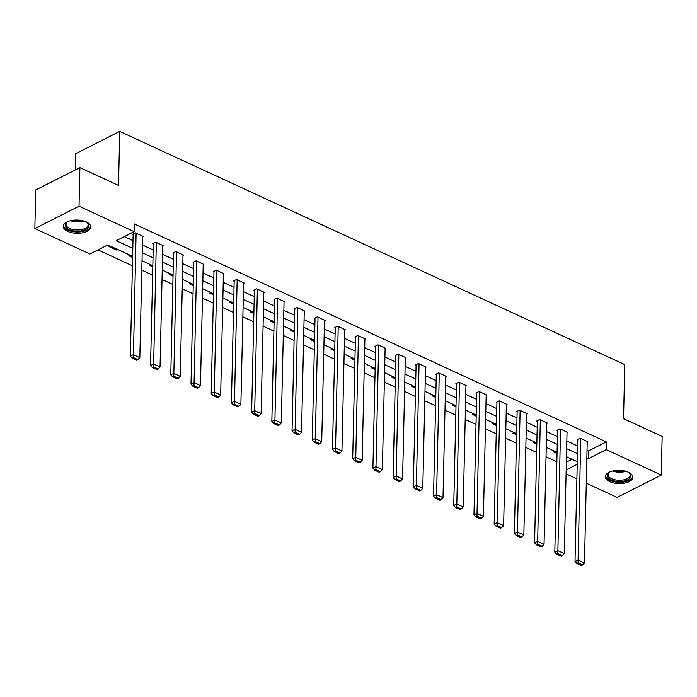 <?xml version="1.0" encoding="UTF-8"?>
<svg xmlns="http://www.w3.org/2000/svg" width="697" height="697" viewBox="0 0 697 697"><rect width="100%" height="100%" fill="white"/><g stroke="black" fill="none" stroke-linecap="round" stroke-linejoin="round"><path stroke-width="1.05" d="M86.332 221.942A13.748 6.621 1.3 0 1 90.767 226.969A13.748 6.621 1.3 0 1 82.473 232.833A13.748 6.621 1.3 0 1 67.705 231.369A13.748 6.621 1.3 0 1 63.279 226.342A13.748 6.621 1.3 0 1 71.573 220.479A13.748 6.621 1.3 0 1 86.332 221.942M628.415 472.244A13.748 6.621 1.3 0 1 632.841 477.271A13.748 6.621 1.3 0 1 624.547 483.134A13.748 6.621 1.3 0 1 609.788 481.671A13.748 6.621 1.3 0 1 605.362 476.643A13.748 6.621 1.3 0 1 613.656 470.78A13.748 6.621 1.3 0 1 628.415 472.244M75.189 170.007L75.564 153.758L119.736 131.419L624.765 364.609L623.545 418.636L662.15 436.47L661.27 475.058L617.098 497.397L586.29 483.178M576.889 478.839L566.077 473.847M97.972 249.901L132.413 265.801M141.813 270.14L152.626 275.141M162.026 279.48L172.839 284.472M182.231 288.811L193.043 293.803M202.444 298.142L213.256 303.134M222.657 307.473L233.469 312.465M242.87 316.804L253.682 321.796M263.083 326.135L273.895 331.127M283.296 335.475L294.108 340.467M303.5 344.806L314.312 349.798M323.713 354.137L334.525 359.129M343.926 363.468L354.738 368.46M364.139 372.799L374.951 377.791M384.352 382.13L395.164 387.123M404.556 391.461L415.377 396.462M424.769 400.801L435.581 405.793M444.982 410.132L455.794 415.124M465.195 419.463L476.007 424.456M485.408 428.794L496.22 433.787M505.621 438.125L516.433 443.118M525.826 447.457L536.646 452.449M546.039 456.796L556.851 461.789M132.63 256.374L107.826 244.926L89.913 253.978L34.85 228.555L79.031 206.216L134.094 231.639L116.181 240.692L132.805 248.376M79.031 206.216L79.902 167.62L35.73 189.959L34.85 228.555M566.339 462.163L572.054 459.279M554.437 451.142L553.244 451.743L557.042 453.494M534.224 441.811L533.031 442.412L536.829 444.163M514.011 432.48L512.818 433.081L516.616 434.832M493.798 423.14L492.613 423.75L496.403 425.501M473.594 413.809L472.4 414.41L476.199 416.17M453.381 404.478L452.187 405.079L455.986 406.839M433.168 395.147L431.974 395.748L435.773 397.499M412.955 385.816L411.761 386.417L415.56 388.168M392.742 376.485L391.548 377.086L395.347 378.837M372.529 367.145L371.344 367.755L375.143 369.506M352.325 357.814L351.131 358.415L354.93 360.175M332.112 348.483L330.918 349.084L334.717 350.844M311.899 339.151L310.705 339.753L314.504 341.504M291.686 329.82L290.492 330.422L294.291 332.173M271.473 320.489L270.279 321.09L274.078 322.842M251.26 311.158L250.075 311.759L253.874 313.511M231.055 301.818L229.862 302.428L233.661 304.18M210.843 292.487L209.649 293.088L213.448 294.848M190.63 283.156L189.436 283.757L193.235 285.517M170.416 273.825L169.223 274.426L173.022 276.178M150.203 264.494L149.019 265.095L152.809 266.846M129.999 255.163L128.806 255.764L132.604 257.515M117.558 249.413L116.364 250.023L108.593 246.433L109.786 245.823M587.031 450.306L588.477 450.976L606.39 441.915L134.268 223.92L134.094 231.639M124.24 236.614L132.988 240.657M142.38 244.995L153.192 249.988M162.593 254.327L173.405 259.319M182.806 263.658L193.618 268.65M203.019 272.989L213.831 277.981M223.232 282.32L234.044 287.312M243.436 291.66L254.248 296.652M263.649 300.991L274.461 305.983M283.862 310.322L294.674 315.314M304.075 319.653L314.887 324.645M324.288 328.984L335.1 333.976M344.492 338.315L355.313 343.307M364.705 347.646L375.517 352.647M384.918 356.986L395.73 361.978M405.131 366.317L415.943 371.309M425.344 375.648L436.156 380.64M445.557 384.979L456.369 389.971M465.762 394.31L476.582 399.303M485.975 403.641L496.787 408.634M506.188 412.981L517 417.973M526.401 422.312L537.213 427.305M546.614 431.643L557.426 436.636M566.827 440.974L577.639 445.967M587.222 442.081L587.885 441.75L580.113 438.16L577.125 439.668L577.769 439.964M567.009 432.75L567.672 432.41L559.9 428.821L556.912 430.337L557.556 430.633M546.797 423.419L547.459 423.079L539.687 419.489L536.699 421.005L537.352 421.302M526.583 414.088L527.246 413.748L519.474 410.158L516.486 411.666L517.139 411.971M506.371 404.748L507.041 404.417L499.261 400.827L496.281 402.335L496.926 402.639M486.166 395.417L486.828 395.086L479.048 391.496L476.068 393.003L476.713 393.3M465.953 386.086L466.615 385.755L458.844 382.165L455.855 383.672L456.5 383.969M445.74 376.755L446.402 376.424L438.631 372.834L435.642 374.341L436.296 374.637M425.527 367.424L426.189 367.084L418.418 363.494L415.429 365.01L416.083 365.306M405.314 358.092L405.976 357.753L398.205 354.163L395.225 355.67L395.87 355.975M385.11 348.753L385.772 348.422L377.992 344.832L375.012 346.339L375.657 346.644M364.897 339.422L365.559 339.09L357.779 335.501L354.799 337.008L355.444 337.313M344.684 330.09L345.346 329.759L337.575 326.17L334.586 327.677L335.231 327.973M324.471 320.759L325.133 320.428L317.362 316.839L314.373 318.346L315.027 318.642M304.258 311.428L304.92 311.089L297.149 307.499L294.16 309.015L294.814 309.311M284.045 302.097L284.707 301.757L276.936 298.168L273.956 299.684L274.601 299.98M263.841 292.766L264.503 292.426L256.723 288.837L253.743 290.344L254.388 290.649M243.628 283.426L244.29 283.095L236.518 279.506L233.53 281.013L234.175 281.318M223.415 274.095L224.077 273.764L216.305 270.175L213.317 271.682L213.962 271.978M203.202 264.764L203.864 264.433L196.092 260.844L193.104 262.351L193.757 262.647M182.989 255.433L183.651 255.102L175.879 251.512L172.891 253.02L173.544 253.316M162.776 246.102L163.438 245.762L155.666 242.173L152.687 243.689L153.331 243.985M142.571 236.771L143.233 236.431L135.453 232.842L132.474 234.358L133.118 234.654M79.902 167.62L118.516 185.446L119.736 131.419M606.39 441.915L606.207 449.635L661.27 475.058M586.857 458.025L588.303 458.687L606.207 449.635M142.205 252.715L153.018 257.707M162.418 262.046L173.231 267.038M182.631 271.377L193.444 276.369M202.844 280.708L213.657 285.7M223.049 290.039L233.87 295.031M243.262 299.37L254.074 304.371M263.475 308.71L274.287 313.702M283.688 318.041L294.5 323.033M303.901 327.372L314.713 332.364M324.114 336.703L334.926 341.696M344.318 346.034L355.13 351.027M364.531 355.365L375.343 360.358M384.744 364.705L395.556 369.698M404.957 374.036L415.769 379.029M425.17 383.367L435.982 388.36M445.374 392.699L456.195 397.691M465.587 402.03L476.399 407.022M485.8 411.361L496.612 416.353M506.013 420.692L516.826 425.693M526.226 430.032L537.038 435.024M546.439 439.363L557.251 444.355M566.644 448.694L577.464 453.686M577.282 461.684L566.469 456.692M557.069 452.353L546.256 447.361M536.856 443.022L526.043 438.03M516.643 433.691L505.83 428.699M496.43 424.36L485.617 419.367M476.225 415.029L465.404 410.036M456.012 405.698L445.2 400.697M435.799 396.358L424.987 391.365M415.586 387.027L404.774 382.034M395.373 377.696L384.561 372.703M375.16 368.365L364.348 363.372M354.956 359.033L344.144 354.041M334.743 349.702L323.931 344.71M314.53 340.363L303.718 335.37M294.317 331.031L283.505 326.039M274.104 321.7L263.292 316.708M253.9 312.369L243.079 307.377M233.687 303.038L222.874 298.046M213.474 293.707L202.661 288.715M193.261 284.376L182.448 279.375M173.048 275.036L162.235 270.044M152.835 265.705L142.022 260.713M566.164 469.883L577.221 464.298M588.477 450.976L588.303 458.687M116.39 248.881L116.364 250.023M587.231 441.445L584.478 562.967L577.996 559.979L575.016 561.486L576.837 563.49L581.368 565.581L582.561 564.979L578.031 562.88L576.837 563.49M577.787 439.328L575.016 561.486M580.758 438.457L578.031 562.88M582.561 564.979L584.478 562.967M628.041 472.078A11.893 5.733 1.3 0 1 629.138 472.793A11.893 5.733 1.3 0 1 630.733 477.184A11.893 5.733 1.3 0 1 616.523 481.27A11.893 5.733 1.3 0 1 607.531 474.265A11.893 5.733 1.3 0 1 609.274 472.348A11.893 5.733 1.3 0 1 610.389 471.677M609.666 472.087A11.013 5.306 -178.7 0 0 608.403 473.603A11.013 5.306 -178.7 0 0 608.141 474.701A11.013 5.306 -178.7 0 0 617.873 480.198A11.013 5.306 -178.7 0 0 629.896 476.304A11.013 5.306 -178.7 0 0 630.158 475.197A11.013 5.306 -178.7 0 0 628.746 472.514M605.493 475.807A13.661 6.578 -178.7 0 0 617.951 482.263A13.661 6.578 -178.7 0 0 632.458 477.393A13.661 6.578 -178.7 0 0 632.754 476.426M85.958 221.777A11.893 5.733 1.3 0 1 87.055 222.491A11.893 5.733 1.3 0 1 84.703 229.94A11.893 5.733 1.3 0 1 68.986 229.496A11.893 5.733 1.3 0 1 67.191 222.047A11.893 5.733 1.3 0 1 68.315 221.376M67.583 221.785A11.013 5.306 -178.7 0 0 66.058 224.399A11.013 5.306 -178.7 0 0 69.604 228.424A11.013 5.306 -178.7 0 0 81.436 229.601A11.013 5.306 -178.7 0 0 88.075 224.896A11.013 5.306 -178.7 0 0 86.663 222.212M63.41 225.506A13.661 6.578 -178.7 0 0 67.792 230.097A13.661 6.578 -178.7 0 0 82.089 231.631A13.661 6.578 -178.7 0 0 90.671 226.124M567.027 432.114L564.265 553.636L557.792 550.639L554.803 552.155L556.624 554.159L561.163 556.25L562.357 555.648L557.818 553.549L556.624 554.159M557.574 429.997L554.803 552.155M560.545 429.125L557.818 553.549M562.357 555.648L564.265 553.636M546.814 422.783L544.052 544.305L537.579 541.308L534.59 542.824L536.411 544.819L540.95 546.918L542.144 546.309L537.605 544.218L536.411 544.819M537.361 420.666L534.59 542.824M540.332 419.794L537.605 544.218M542.144 546.309L544.052 544.305M526.601 413.452L523.839 534.974L517.366 531.977L514.377 533.484L516.198 535.488L520.737 537.587L521.931 536.978L517.392 534.887L516.198 535.488M517.148 411.335L514.377 533.484M520.119 410.455L517.392 534.887M521.931 536.978L523.839 534.974M506.388 404.121L503.635 525.634L497.153 522.645L494.164 524.153L495.994 526.157L500.524 528.248L501.718 527.646L497.188 525.555L495.994 526.157M496.944 402.003L494.164 524.153M499.915 401.123L497.188 525.555M501.718 527.646L503.635 525.634M486.175 394.781L483.422 516.303L476.94 513.314L473.96 514.822L475.781 516.826L480.311 518.917L481.505 518.315L476.975 516.224L475.781 516.826M476.731 392.672L473.96 514.822M479.702 391.792L476.975 516.224M481.505 518.315L483.422 516.303M465.962 385.45L463.209 506.972L456.727 503.983L453.747 505.491L455.568 507.494L460.098 509.585L461.292 508.984L456.762 506.893L455.568 507.494M456.518 383.341L453.747 505.491M459.489 382.461L456.762 506.893M461.292 508.984L463.209 506.972M445.758 376.119L442.996 497.641L436.522 494.652L433.534 496.159L435.355 498.163L439.894 500.254L441.088 499.653L436.549 497.553L435.355 498.163M436.305 374.001L433.534 496.159M439.276 373.13L436.549 497.553M441.088 499.653L442.996 497.641M425.545 366.788L422.783 488.309L416.309 485.312L413.321 486.828L415.142 488.832L419.681 490.923L420.875 490.322L416.336 488.222L415.142 488.832M416.092 364.67L413.321 486.828M419.063 363.799L416.336 488.222M420.875 490.322L422.783 488.309M405.332 357.456L402.578 478.978L396.096 475.981L393.108 477.497L394.929 479.492L399.468 481.592L400.662 480.982L396.123 478.891L394.929 479.492M395.887 355.339L393.108 477.497M398.85 354.468L396.123 478.891M400.662 480.982L402.578 478.978M385.119 348.125L382.365 469.639L375.883 466.65L372.904 468.157L374.725 470.161L379.255 472.261L380.449 471.651L375.918 469.56L374.725 470.161M375.674 346.008L372.904 468.157M378.645 345.128L375.918 469.56M380.449 471.651L382.365 469.639M364.906 338.794L362.152 460.308L355.67 457.319L352.691 458.826L354.512 460.83L359.042 462.921L360.236 462.32L355.705 460.229L354.512 460.83M355.461 336.677L352.691 458.826M358.432 335.797L355.705 460.229M360.236 462.32L362.152 460.308M344.701 329.454L341.939 450.976L335.466 447.988L332.478 449.495L334.299 451.499L338.829 453.59L340.023 452.989L335.492 450.898L334.299 451.499M335.248 327.346L332.478 449.495M338.219 326.466L335.492 450.898M340.023 452.989L341.939 450.976M324.488 320.123L321.726 441.645L315.253 438.657L312.265 440.164L314.086 442.168L318.625 444.259L319.818 443.658L315.279 441.558L314.086 442.168M315.035 318.006L312.265 440.164M318.006 317.135L315.279 441.558M319.818 443.658L321.726 441.645M304.275 310.792L301.513 432.314L295.04 429.326L292.052 430.833L293.873 432.837L298.412 434.928L299.605 434.327L295.066 432.227L293.873 432.837M294.822 308.675L292.052 430.833M297.793 307.804L295.066 432.227M299.605 434.327L301.513 432.314M284.062 301.461L281.309 422.983L274.827 419.986L271.839 421.502L273.668 423.497L278.199 425.597L279.392 424.987L274.862 422.896L273.668 423.497M274.618 299.344L271.839 421.502M277.589 298.473L274.862 422.896M279.392 424.987L281.309 422.983M263.849 292.13L261.096 413.652L254.614 410.655L251.634 412.162L253.455 414.166L257.986 416.266L259.179 415.656L254.649 413.565L253.455 414.166M254.405 290.013L251.634 412.162M257.376 289.133L254.649 413.565M259.179 415.656L261.096 413.652M243.636 282.799L240.883 404.312L234.401 401.324L231.421 402.831L233.242 404.835L237.773 406.926L238.966 406.325L234.436 404.234L233.242 404.835M234.192 280.682L231.421 402.831M237.163 279.802L234.436 404.234M238.966 406.325L240.883 404.312M223.432 273.459L220.67 394.981L214.197 391.993L211.208 393.5L213.029 395.504L217.569 397.595L218.762 396.994L214.223 394.903L213.029 395.504M213.979 271.351L211.208 393.5M216.95 270.471L214.223 394.903M218.762 396.994L220.67 394.981M203.219 264.128L200.457 385.65L193.984 382.662L190.995 384.169L192.816 386.173L197.356 388.264L198.549 387.663L194.01 385.572L192.816 386.173M193.766 262.02L190.995 384.169M196.737 261.14L194.01 385.572M198.549 387.663L200.457 385.65M183.006 254.797L180.244 376.319L173.771 373.331L170.782 374.838L172.603 376.842L177.143 378.933L178.336 378.332L173.797 376.232L172.603 376.842M173.553 252.68L170.782 374.838M176.524 251.809L173.797 376.232M178.336 378.332L180.244 376.319M162.793 245.466L160.04 366.988L153.558 363.991L150.569 365.507L152.399 367.511L156.93 369.602L158.123 369.001L153.593 366.901L152.399 367.511M153.349 243.349L150.569 365.507M156.32 242.478L153.593 366.901M158.123 369.001L160.04 366.988M142.58 236.135L139.827 357.657L133.345 354.66L130.365 356.176L132.186 358.171L136.717 360.271L137.91 359.661L133.38 357.57L132.186 358.171M133.136 234.018L130.365 356.176M136.107 233.147L133.38 357.57M137.91 359.661L139.827 357.657M625.845 471.303A11.013 5.306 1.3 0 1 612.619 470.998M614.51 470.632A10.655 5.132 -178.7 0 0 623.981 470.85M83.762 221.001A11.013 5.306 1.3 0 1 70.545 220.696M72.427 220.33A10.655 5.132 -178.7 0 0 81.897 220.548"/></g></svg>
